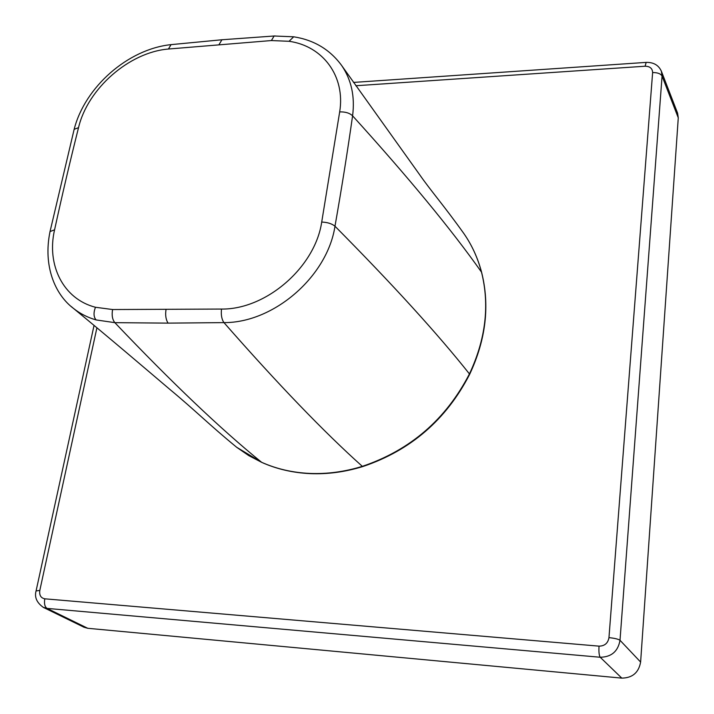 <?xml version="1.0" encoding="UTF-8"?>
<svg xmlns="http://www.w3.org/2000/svg" width="714" height="714" viewBox="0 0 714 714"><rect width="100%" height="100%" fill="white"/><g stroke="black" fill="none" stroke-linecap="round" stroke-linejoin="round"><path stroke-width="1.07" d="M341.631 65.474L341.738 65.617C351.449 79.932 355.063 96.658 352.582 115.82C347.584 151.118 341.72 187.916 334.982 226.222C327.36 276.443 273.881 322.933 223.955 322.612L168.102 323.13L114.847 322.657L96.087 319.926C87.626 317.489 80.129 313.678 73.587 308.493L73.444 308.377C109.429 337.874 145.951 369.111 169.504 389.103C195.761 410.871 209.184 424.732 236.673 447.276L261.61 462.297C276.434 468.911 292.508 472.623 309.814 473.436C327.164 474.15 344.666 471.793 362.328 466.349C410.255 450.186 445.955 419.377 469.437 373.922C485.752 339.096 489.777 305.164 481.504 272.132C477.791 258.022 471.954 245.223 464.002 233.746L463.895 233.585C443.876 205.552 430.721 190.62 419.689 174.76L341.738 65.626M73.444 308.377L71.284 306.565M54.576 229.828C62.234 194.717 70.222 160.659 78.531 127.654C87.661 88.625 129.207 52.229 168.442 49.025L271.382 40.555L289.054 41.296C322.79 45.946 345.576 76.157 339.677 111.902L321.711 222.045C315.07 267.241 266.179 309.617 221.51 309.064L112.598 309.537L95.462 307.261C63.216 299.023 46.383 264.93 54.576 229.828L50.034 231.559L49.828 232.505M96.917 327.78L39.806 590.451C39.172 595.199 40.832 597.993 44.786 598.814L599.028 646.143C604.66 646.054 607.971 643.216 608.962 637.638L652.623 72.578C657.532 72.498 660.682 73.676 662.065 76.086L661.36 71.221M599.028 646.143C598.698 651.811 599.082 655.514 600.188 657.246C611.416 657.067 618.021 651.418 620.011 640.288L662.065 76.086L678.273 117.828L677.586 113.133L661.369 71.221C658.629 65.161 653.56 62.216 646.152 62.395L646.393 62.377M43.09 607.266L47.053 608.399L600.188 657.246L621.805 678.121C632.461 677.952 638.727 672.597 640.619 662.056L620.011 640.288C618.279 639.092 614.602 638.218 608.962 637.638M678.273 117.828L640.619 662.056M621.805 678.121L87.751 628.293L47.053 608.399C44.768 606.802 44.018 603.607 44.786 598.814M83.949 627.204L87.751 628.293M339.677 111.902C345.317 111.723 349.619 113.026 352.582 115.82C408.337 177.295 451.31 229.399 481.504 272.132L481.664 272.507C489.92 305.69 485.913 339.641 469.634 374.359M321.711 222.045C327.449 222.286 331.876 223.678 334.982 226.222C393.146 284.957 437.959 334.197 469.437 373.922L469.58 374.475C446.196 419.725 410.639 450.409 362.899 466.528L362.328 466.349C324.361 432.381 278.228 384.471 223.955 322.612C221.688 319.354 220.876 314.838 221.51 309.064M309.814 473.436L310.367 473.632C327.708 474.337 345.174 471.981 362.766 466.563M112.598 309.537C111.589 315.133 112.339 319.506 114.847 322.657C171.806 382.561 220.724 429.105 261.61 462.297L262.074 462.502M73.881 130.341L74.149 129.323L78.531 127.654M96.087 319.926C93.588 316.962 93.382 312.741 95.462 307.261M168.102 323.13C165.862 319.667 165.166 315.16 166.014 309.608M294.766 36.976L293.695 36.798L289.054 41.296M275.131 35.941L274.122 36.003L271.382 40.555M223.027 39.672L221.929 39.761L219.127 44.438M172.136 44.518L171.048 44.634L168.442 49.025M652.623 72.578C652.453 68.428 649.954 66.304 645.126 66.224L646.152 62.395L353.492 82.422M645.126 66.224L355.822 85.742M39.806 590.451L36.075 590.924M310.206 473.623C292.883 472.811 276.764 469.08 261.859 462.44L248.775 455.612L236.78 447.357M464.002 233.746C472.016 245.313 477.889 258.191 481.629 272.373M341.738 65.608L341.738 65.608C330.011 49.587 313.999 39.984 293.695 36.798L274.122 36.003L221.929 39.761L171.048 44.634C128.092 49.043 84.93 86.903 74.149 129.323L50.034 231.559C42.911 265.903 54.933 294.543 73.578 308.493M94.052 325.388L36.128 590.71C34.281 597.1 36.7 602.67 43.393 607.418L84.207 627.338"/></g></svg>
